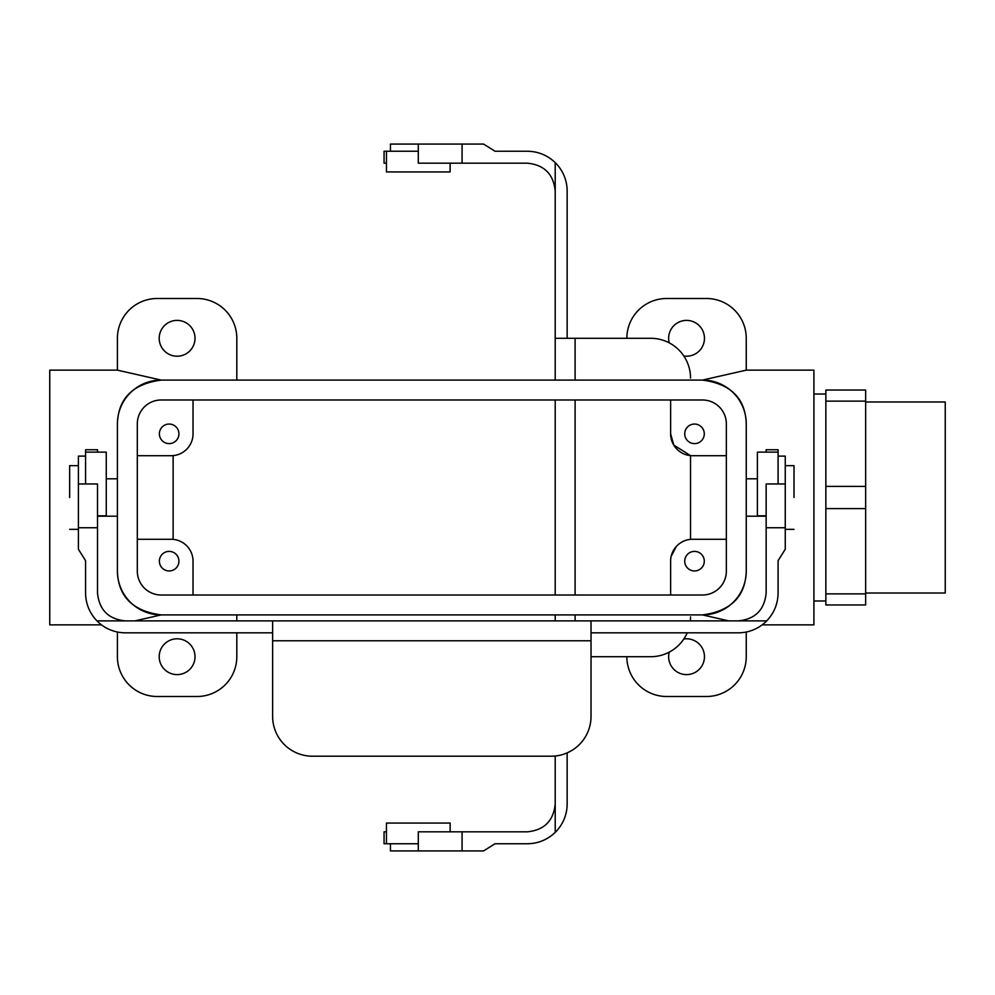 <?xml version="1.0" encoding="UTF-8"?>
<svg xmlns="http://www.w3.org/2000/svg" width="995" height="995" viewBox="0 0 995 995"><rect width="100%" height="100%" fill="white"/><g stroke="black" fill="none" stroke-linecap="round" stroke-linejoin="round"><path stroke-width="1.49" d="M125.37 620.88C108.48 619.201 99.189 609.91 97.51 593.02L97.51 527.748L78.406 527.748L78.406 549.24L85.57 560.695L85.57 593.02C85.744 603.791 89.525 613.069 96.95 620.88L591.03 620.88L591.03 716.4A39.8 39.8 0 0 1 551.23 756.2L312.43 756.2A39.8 39.8 0 0 1 272.63 716.4L272.63 640.78L591.03 640.78M96.95 620.88A39.8 39.8 0 0 0 125.37 632.82L272.63 632.82M766.71 620.88L738.29 620.88C755.18 619.201 764.471 609.91 766.15 593.02L766.15 527.748L785.254 527.748L785.254 549.24L778.09 560.695L778.09 593.02C777.916 603.791 774.135 613.069 766.71 620.88A39.8 39.8 0 0 1 738.29 632.82L591.03 632.82M738.29 620.88L591.03 620.88M272.63 620.88L272.63 640.78M785.254 527.748L785.254 483.968L778.09 483.968L778.09 449.74L766.15 449.74L766.15 452.128M785.254 483.968L785.254 456.108L778.09 456.108M766.15 527.748L766.15 483.968L778.09 483.968M778.09 452.128L757.394 452.128L757.394 515.808L766.15 515.808M97.51 452.128L97.51 449.74L85.57 449.74L85.57 483.968L97.51 483.968L97.51 527.748M85.57 452.128L106.266 452.128L106.266 515.808L97.51 515.808M78.406 527.748L78.406 456.108L85.57 456.108M676.376 546.404L671.177 556.292L676.376 546.404M692.52 539.29A21.89 21.89 0 0 0 670.63 561.18L670.63 595.01L670.63 561.18A21.89 21.89 0 0 1 692.52 539.29L726.35 539.29L692.52 539.29M670.63 433.82L673.752 445.088L690.53 455.623L690.53 539.377L690.53 455.623L673.752 445.088L670.63 433.82L670.63 399.99L670.63 433.82A21.89 21.89 0 0 0 692.52 455.71A21.89 21.89 0 0 1 670.63 433.82M702.47 614.91C730.877 611.129 745.466 596.54 746.25 571.13A43.78 43.78 0 0 1 702.47 614.91L728.738 620.88L702.47 614.91C730.877 611.129 745.466 596.54 746.25 571.13L746.25 423.87A43.78 43.78 0 0 0 702.47 380.09L746.25 370.14L746.25 338.3A39.8 39.8 0 0 0 706.45 298.5L666.65 298.5A39.8 39.8 0 0 0 626.85 338.3A39.8 39.8 0 0 1 666.65 298.5L706.45 298.5A39.8 39.8 0 0 1 746.25 338.3L746.25 370.14L813.91 370.14L746.25 370.14L702.47 380.09C730.877 383.871 745.466 398.46 746.25 423.87A43.78 43.78 0 0 0 702.47 380.09C730.877 383.871 745.466 398.46 746.25 423.87L746.25 571.13A43.78 43.78 0 0 1 702.47 614.91L161.19 614.91L134.922 620.88L161.19 614.91C132.783 611.129 118.194 596.54 117.41 571.13A43.78 43.78 0 0 0 161.19 614.91C132.783 611.129 118.194 596.54 117.41 571.13L117.41 423.87A43.78 43.78 0 0 1 161.19 380.09L117.41 370.14L117.41 338.3A39.8 39.8 0 0 1 157.21 298.5L197.01 298.5A39.8 39.8 0 0 1 236.81 338.3L236.81 380.09L236.81 338.3A39.8 39.8 0 0 0 197.01 298.5L157.21 298.5A39.8 39.8 0 0 0 117.41 338.3L117.41 370.14L49.75 370.14L117.41 370.14L161.19 380.09C132.783 383.871 118.194 398.46 117.41 423.87A43.78 43.78 0 0 1 161.19 380.09L702.47 380.09L161.19 380.09C132.783 383.871 118.194 398.46 117.41 423.87L117.41 571.13A43.78 43.78 0 0 0 161.19 614.91L702.47 614.91M813.91 624.86L762.17 624.86L813.91 624.86L813.91 370.14L813.91 624.86M726.35 423.87A23.88 23.88 0 0 0 702.47 399.99L161.19 399.99A23.88 23.88 0 0 0 137.31 423.87L137.31 571.13A23.88 23.88 0 0 0 161.19 595.01L702.47 595.01L161.19 595.01A23.88 23.88 0 0 1 137.31 571.13L137.31 423.87A23.88 23.88 0 0 1 161.19 399.99L702.47 399.99A23.88 23.88 0 0 1 726.35 423.87L726.35 571.13A23.88 23.88 0 0 1 702.47 595.01A23.88 23.88 0 0 0 726.35 571.13L726.35 423.87M159.2 656.7A17.91 17.91 0 0 0 186.065 672.21A17.91 17.91 0 0 0 186.065 641.19A17.91 17.91 0 0 0 159.2 656.7A17.91 17.91 0 0 0 186.065 672.21A17.91 17.91 0 0 0 186.065 641.19A17.91 17.91 0 0 0 159.2 656.7M169.15 551.392A9.788 9.788 0 0 0 160.68 566.068A9.788 9.788 0 0 0 177.62 566.068A9.788 9.788 0 0 0 169.15 551.392A9.788 9.788 0 0 0 160.68 566.068A9.788 9.788 0 0 0 177.62 566.068A9.788 9.788 0 0 0 169.15 551.392M193.03 561.18L193.03 595.01L193.03 561.18A21.89 21.89 0 0 0 171.14 539.29A21.89 21.89 0 0 1 193.03 561.18M137.31 539.29L171.14 539.29L137.31 539.29M173.13 455.623L173.13 539.377L173.13 455.623M117.41 656.7A39.8 39.8 0 0 0 157.21 696.5L197.01 696.5A39.8 39.8 0 0 0 236.81 656.7L236.81 632.82L236.81 656.7A39.8 39.8 0 0 1 197.01 696.5L157.21 696.5A39.8 39.8 0 0 1 117.41 656.7L117.41 632.012L117.41 656.7M236.81 620.88L236.81 614.91L236.81 620.88M49.75 624.86L101.49 624.86L49.75 624.86L49.75 370.14L49.75 624.86M794.01 497.5L794.01 465.66L785.254 465.66L794.01 465.66L794.01 497.5M171.14 455.71A21.89 21.89 0 0 0 193.03 433.82L193.03 399.99L193.03 433.82A21.89 21.89 0 0 1 171.14 455.71L137.31 455.71L171.14 455.71M159.2 338.3A17.91 17.91 0 0 1 186.065 322.79A17.91 17.91 0 0 1 186.065 353.81A17.91 17.91 0 0 1 159.2 338.3A17.91 17.91 0 0 1 186.065 322.79A17.91 17.91 0 0 1 186.065 353.81A17.91 17.91 0 0 1 159.2 338.3M825.85 593.878L825.85 604.96L865.65 604.96L865.65 390.04L825.85 390.04L825.85 593.878L865.65 593.878L865.65 486.418L825.85 486.418L825.85 508.582L865.65 508.582L825.85 508.582L825.85 604.96L865.65 604.96L865.65 593.878L825.85 593.878M694.51 551.392A9.788 9.788 0 0 1 702.98 566.068A9.788 9.788 0 0 1 686.04 566.068A9.788 9.788 0 0 1 694.51 551.392A9.788 9.788 0 0 1 702.98 566.068A9.788 9.788 0 0 1 686.04 566.068A9.788 9.788 0 0 1 694.51 551.392M694.51 443.608A9.788 9.788 0 0 0 702.98 428.932A9.788 9.788 0 0 0 686.04 428.932A9.788 9.788 0 0 0 694.51 443.608A9.788 9.788 0 0 0 702.98 428.932A9.788 9.788 0 0 0 686.04 428.932A9.788 9.788 0 0 0 694.51 443.608M726.35 455.71L692.52 455.71L726.35 455.71M169.15 443.608A9.788 9.788 0 0 1 160.68 428.932A9.788 9.788 0 0 1 177.62 428.932A9.788 9.788 0 0 1 169.15 443.608A9.788 9.788 0 0 1 160.68 428.932A9.788 9.788 0 0 1 177.62 428.932A9.788 9.788 0 0 1 169.15 443.608M945.25 593.02L945.25 401.98L945.25 593.02L865.65 593.02L945.25 593.02M825.85 401.122L865.65 401.122L865.65 390.04L825.85 390.04L825.85 486.418L865.65 486.418L865.65 401.122L825.85 401.122M813.91 394.02L825.85 394.02L813.91 394.02M69.65 497.5L69.65 465.66L78.406 465.66L69.65 465.66L69.65 497.5M704.46 656.7A17.91 17.91 0 0 1 684.249 674.461A17.91 17.91 0 0 1 669.225 652.135A17.91 17.91 0 0 0 684.249 674.461A17.91 17.91 0 0 0 704.46 656.7A17.91 17.91 0 0 0 683.826 639.001A17.91 17.91 0 0 1 704.46 656.7M706.45 696.5L666.65 696.5A39.8 39.8 0 0 1 626.85 656.7A39.8 39.8 0 0 0 666.65 696.5L706.45 696.5A39.8 39.8 0 0 0 746.25 656.7A39.8 39.8 0 0 1 706.45 696.5M746.25 632.012L746.25 656.7L746.25 632.012M704.46 338.3A17.91 17.91 0 0 0 684.249 320.539A17.91 17.91 0 0 0 669.225 342.865A17.91 17.91 0 0 1 684.249 320.539A17.91 17.91 0 0 1 704.46 338.3A17.91 17.91 0 0 1 683.826 355.999A17.91 17.91 0 0 0 704.46 338.3M555.21 803.96C553.531 820.85 544.24 830.141 527.35 831.82L462.078 831.82L462.078 850.924L483.57 850.924L495.025 843.76L527.35 843.76C538.121 843.586 547.399 839.805 555.21 832.38L555.21 756.001M555.21 832.38A39.8 39.8 0 0 0 567.15 803.96L567.15 752.879M555.21 191.04C553.531 174.15 544.24 164.859 527.35 163.18L462.078 163.18L462.078 144.076L483.57 144.076L495.025 151.24L527.35 151.24C538.121 151.414 547.399 155.195 555.21 162.62L555.21 338.3L650.73 338.3A39.8 39.8 0 0 1 690.53 378.1M555.21 162.62A39.8 39.8 0 0 1 567.15 191.04L567.15 338.3M555.21 620.88L555.21 614.91M555.21 595.01L555.21 399.99M555.21 380.09L555.21 338.3M591.03 656.7L650.73 656.7A39.8 39.8 0 0 0 687.209 632.82M462.078 144.076L418.298 144.076L418.298 151.24L384.07 151.24L384.07 163.18L386.458 163.18M418.298 144.076L390.438 144.076L390.438 151.24M462.078 163.18L418.298 163.18L418.298 151.24M386.458 151.24L386.458 171.936L450.138 171.936L450.138 163.18M386.458 831.82L384.07 831.82L384.07 843.76L418.298 843.76L418.298 831.82L462.078 831.82M690.331 620.88A39.8 39.8 0 0 0 690.53 616.9M386.458 843.76L386.458 823.064L450.138 823.064L450.138 831.82M462.078 850.924L390.438 850.924L390.438 843.76M78.406 483.968L85.57 483.968M575.11 620.88L575.11 614.91M575.11 595.01L575.11 399.99M575.11 380.09L575.11 338.3M418.298 850.924L418.298 843.76M757.394 478.794L746.25 478.794L757.394 478.794M766.15 516.206L746.25 516.206L766.15 516.206M794.01 529.34L785.254 529.34L794.01 529.34M865.65 401.98L945.25 401.98L865.65 401.98M813.91 600.98L825.85 600.98L813.91 600.98M97.51 516.206L117.41 516.206L97.51 516.206M106.266 478.794L117.41 478.794L106.266 478.794M69.65 529.34L78.406 529.34L69.65 529.34"/></g></svg>
